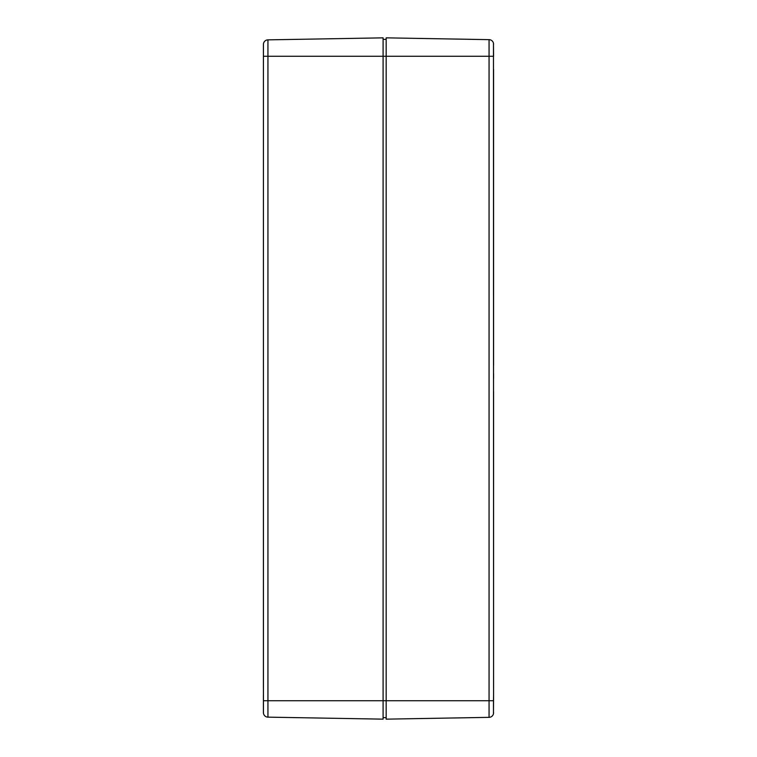 <?xml version="1.0" encoding="UTF-8"?>
<svg xmlns="http://www.w3.org/2000/svg" width="757" height="757" viewBox="0 0 757 757"><rect width="100%" height="100%" fill="white"/><g stroke="black" fill="none" stroke-linecap="round" stroke-linejoin="round"><path stroke-width="1.14" d="M263.417 44.464L263.436 713.009A4.599 4.599 0 0 0 267.94 717.144A4.599 4.599 0 0 1 263.436 713.009L263.417 712.536L263.436 713.009M263.417 694.595L263.417 712.536M263.436 43.991A4.599 4.599 0 0 1 267.94 39.856A4.599 4.599 0 0 0 263.436 43.991L263.417 62.405M386.174 39.383L383.099 39.383M383.099 717.617L386.174 717.617M493.583 695.664L493.469 56.264L386.174 56.264L386.174 37.85L489.06 39.648L489.06 700.736L383.099 700.736L383.099 719.15L267.94 717.144L267.94 700.736L383.099 700.736L383.099 56.264L267.94 56.264L267.94 39.856L383.099 37.85L383.099 56.264L386.174 56.264L386.174 719.15L489.06 717.352A4.599 4.599 0 0 0 493.469 713.775A4.599 4.599 0 0 1 489.06 717.352L489.06 700.736L493.469 700.736L493.583 695.664L493.469 713.775L493.469 700.736M263.417 378.5L263.417 390.773L263.417 378.5M263.417 688.463L263.417 390.773M263.417 366.227L263.417 68.537M493.583 373.561L493.583 378.5M493.469 56.264L493.469 43.225L493.583 56.264M493.583 44.247L493.469 43.225A4.599 4.599 0 0 0 489.06 39.648A4.599 4.599 0 0 1 493.469 43.225L493.583 44.247M493.469 713.775L493.583 712.753M493.583 365.461L493.583 69.303M493.583 687.697L493.583 391.539M263.436 700.736L267.94 700.736L267.94 56.264L263.436 56.264"/></g></svg>
